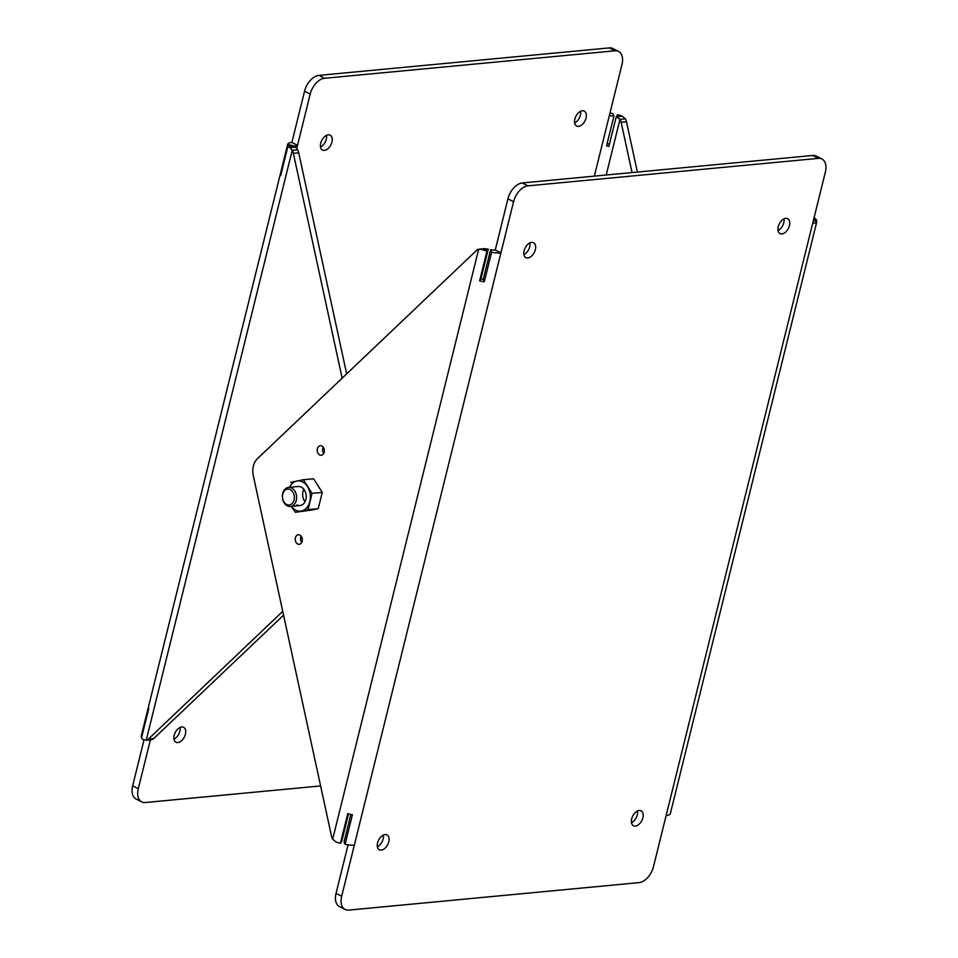 <?xml version="1.0" encoding="UTF-8"?>
<svg xmlns="http://www.w3.org/2000/svg" width="958" height="958" viewBox="0 0 958 958"><rect width="100%" height="100%" fill="white"/><g stroke="black" fill="none" stroke-linecap="round" stroke-linejoin="round"><path stroke-width="1.44" d="M625.323 118.816L619.982 119.319L616.497 116.768L622.257 116.217L625.323 118.816A7.975 5.916 84.6 0 1 626.484 121.786L637.393 172.069M606.198 175.015L619.982 119.319A7.975 5.916 84.6 0 1 621.143 122.289L632.052 172.572M346.664 373.871L298.704 152.813A7.975 5.916 -95.4 0 0 297.543 149.843L292.214 150.346L289.891 147.676L295.651 147.137L297.543 149.843M342.15 378.159L293.364 153.316A7.975 5.916 -95.4 0 0 292.214 150.346L146.215 740.283A7.975 5.916 -95.4 0 0 148.418 739.037L282.742 611.36M141.808 736.714L141.125 736.546L148.466 706.86A15.963 4.586 13.9 0 0 148.466 706.872A15.963 4.586 13.9 0 0 148.825 708.345L141.485 738.031A15.963 4.586 13.9 0 0 143.341 739.839L151.556 739.78A7.975 5.916 -95.4 0 0 153.759 738.534L283.556 615.156M323.169 447.123A4.79 3.545 -95.4 0 0 322.75 448.248A4.79 3.545 -95.4 0 0 323.756 453.362A4.79 3.545 -95.4 0 1 322.75 448.248A4.79 3.545 -95.4 0 1 323.169 447.123M301.123 536.169A4.79 3.545 -95.4 0 0 300.704 537.294A4.79 3.545 -95.4 0 0 301.722 542.408A4.79 3.545 -95.4 0 1 300.704 537.294A4.79 3.545 -95.4 0 1 301.123 536.169M618.557 51.433L612.916 48.535A15.963 9.7 -62.8 0 0 609.312 47.9L318.894 75.383A15.963 9.7 -62.8 0 0 304.548 91.238L291.879 142.443L297.519 145.329L310.188 94.123A15.963 9.7 -62.8 0 1 324.534 78.281L614.952 50.798A15.963 9.7 -62.8 0 1 618.557 51.433A15.963 9.7 -62.8 0 1 621.958 64.629L609.276 115.822A7.975 2.287 -166.1 0 1 613.934 116.157L612.94 113.595A15.963 4.586 -166.1 0 0 609.947 113.128M320.607 785.931L145.305 802.529A15.963 9.7 -62.8 0 1 141.688 801.882L136.048 798.996A15.963 9.7 -62.8 0 1 132.659 785.8L143.951 740.175M141.688 801.882A15.963 9.7 -62.8 0 1 138.299 788.697L150.37 739.935M580.62 111.272A8.383 5.089 -62.8 0 1 580.416 115.128A8.383 5.089 -62.8 0 1 574.644 122.935M326.522 135.317A8.383 5.089 -62.8 0 1 326.307 139.173A8.383 5.089 -62.8 0 1 320.535 146.993M179.972 727.481A8.383 5.089 -62.8 0 1 179.769 731.337A8.383 5.089 -62.8 0 1 173.985 739.157M574.848 119.079A8.383 5.089 117.2 0 0 576.632 126.013A8.383 5.089 117.2 0 0 584.979 120.876A8.383 5.089 117.2 0 0 584.284 111.104A8.383 5.089 117.2 0 0 574.848 119.079M320.738 143.137A8.383 5.089 117.2 0 0 322.523 150.059A8.383 5.089 117.2 0 0 330.869 144.921A8.383 5.089 117.2 0 0 330.175 135.15A8.383 5.089 117.2 0 0 320.738 143.137M174.2 735.301A8.383 5.089 117.2 0 0 175.973 742.222A8.383 5.089 117.2 0 0 184.331 737.085A8.383 5.089 117.2 0 0 183.625 727.314A8.383 5.089 117.2 0 0 174.2 735.301M151.556 739.78L146.215 740.283M296.717 148.574L297.519 145.329A7.975 2.287 13.9 0 0 295.411 146.299L287.663 144.383A15.963 4.586 13.9 0 1 291.879 142.443M148.466 706.872L280.323 174.069A15.963 4.586 13.9 0 0 280.682 175.553L288.035 145.867A15.963 4.586 13.9 0 0 289.891 147.676M281.005 174.236L280.323 174.069L287.663 144.383M288.035 145.867L295.591 147.053A7.975 2.287 13.9 0 0 295.651 147.137M295.411 146.299L295.244 146.993M616.497 116.768A7.975 2.287 -166.1 0 0 616.257 116.696L617.599 114.685A15.963 4.586 -166.1 0 1 622.257 116.217M616.257 116.696L608.917 146.382A7.975 2.287 -166.1 0 0 606.582 145.844L613.934 116.157M607.144 143.592A15.963 4.586 -166.1 0 1 609.468 144.155M484.006 248.733L488.053 249.068L482.293 249.619L478.677 249.236A7.975 5.916 -95.4 0 0 476.473 250.481L257.427 458.69A15.963 11.819 -95.4 0 0 253.259 475.503L331.516 836.214A7.975 5.916 -95.4 0 0 332.677 839.184L335.743 841.783A15.963 4.586 -166.1 0 0 340.401 843.315L341.743 841.304L348.532 813.845M305.027 501.764A9.58 7.089 84.6 0 1 303.842 489.275A9.58 7.089 -95.4 0 0 303.003 491.538M319.685 454.942A4.79 3.545 -95.4 0 0 321.241 455.254A4.79 3.545 -95.4 0 0 324.319 450.152A4.79 3.545 -95.4 0 0 320.343 445.721A4.79 3.545 -95.4 0 0 317.409 448.751A4.79 3.545 -95.4 0 0 319.685 454.942M297.651 543.988A4.79 3.545 -95.4 0 0 299.207 544.312A4.79 3.545 -95.4 0 0 302.285 539.21A4.79 3.545 -95.4 0 0 298.297 534.768A4.79 3.545 -95.4 0 0 295.375 537.797A4.79 3.545 -95.4 0 0 297.651 543.988M821.952 159.004A15.963 9.7 117.2 0 0 818.336 158.369L527.93 185.852A15.963 9.7 117.2 0 0 513.572 201.707L341.683 896.269A15.963 9.7 117.2 0 0 345.084 909.465A15.963 9.7 117.2 0 0 348.688 910.1L639.106 882.617A15.963 9.7 117.2 0 0 653.452 866.762L825.341 172.201A15.963 9.7 117.2 0 0 821.952 159.004L816.312 156.118A15.963 9.7 117.2 0 0 812.695 155.471L522.29 182.954A15.963 9.7 117.2 0 0 507.932 198.809L495.262 250.014L500.902 252.9A15.963 4.586 -166.1 0 1 491.61 252.241L484.257 281.915L483.263 279.365A7.975 2.287 -166.1 0 1 480.94 278.814L479.611 280.838L486.951 251.152A15.963 4.586 -166.1 0 1 482.293 249.619M348.053 844.872L336.042 893.371A15.963 9.7 117.2 0 0 339.443 906.567L345.084 909.465M524.122 250.709A8.383 5.089 117.2 0 0 525.906 257.63A8.383 5.089 117.2 0 0 535.342 249.643A8.383 5.089 117.2 0 0 533.558 242.721A8.383 5.089 117.2 0 0 524.122 250.709M778.231 226.663A8.383 5.089 117.2 0 0 780.016 233.584A8.383 5.089 117.2 0 0 789.44 225.597A8.383 5.089 117.2 0 0 787.668 218.675A8.383 5.089 117.2 0 0 778.231 226.663M631.693 818.827A8.383 5.089 117.2 0 0 633.466 825.748A8.383 5.089 117.2 0 0 642.902 817.761A8.383 5.089 117.2 0 0 641.118 810.839A8.383 5.089 117.2 0 0 631.693 818.827M377.584 842.872A8.383 5.089 117.2 0 0 379.368 849.794A8.383 5.089 117.2 0 0 388.792 841.807A8.383 5.089 117.2 0 0 387.008 834.885A8.383 5.089 117.2 0 0 377.584 842.872M529.906 242.901A8.383 5.089 -62.8 0 1 529.702 246.757A8.383 5.089 -62.8 0 1 523.918 254.565M784.015 218.843A8.383 5.089 -62.8 0 1 783.8 222.699A8.383 5.089 -62.8 0 1 778.028 230.519M637.465 811.007A8.383 5.089 -62.8 0 1 637.262 814.863A8.383 5.089 -62.8 0 1 631.478 822.683M383.356 835.065A8.383 5.089 -62.8 0 1 383.152 838.921A8.383 5.089 -62.8 0 1 377.38 846.728M813.953 218.232L814.659 218.161A15.963 4.586 13.9 0 1 816.515 219.969L816.192 221.286M666.121 815.557A15.963 4.586 13.9 0 0 670.337 813.617L809.534 251.128A15.963 4.586 13.9 0 0 809.534 251.128A15.963 4.586 13.9 0 0 809.534 251.116L816.875 221.454L813.366 220.579M812.671 223.406A15.963 4.586 13.9 0 0 816.875 221.454M816.515 219.969L813.629 219.514M354.364 845.064A15.963 4.586 -166.1 0 1 345.06 844.405L344.066 841.842L350.856 814.408M340.401 843.315L347.754 813.641A15.963 4.586 -166.1 0 0 352.4 814.719L345.06 844.405M484.58 248.625L478.677 249.236L332.677 839.184M488.053 249.068A7.975 2.287 -166.1 0 0 488.293 249.14L486.951 251.152M488.293 249.14L480.94 278.814M484.257 281.915A15.963 4.586 -166.1 0 1 479.611 280.838M491.61 252.241L490.616 249.679A7.975 2.287 -166.1 0 0 495.262 250.014M483.263 279.365L490.616 249.679M287.28 505.836A9.58 7.089 84.6 0 1 282.394 495.502A9.58 7.089 84.6 0 1 288.586 487.406A9.58 7.089 84.6 0 1 296.549 496.268A9.58 7.089 84.6 0 1 290.394 506.471A9.58 7.089 84.6 0 1 287.28 505.836M286.586 504.459A7.975 5.916 84.6 0 1 284.454 490.819A7.975 5.916 84.6 0 1 294.226 495.837A7.975 5.916 84.6 0 1 286.586 504.459M288.586 487.406L298.189 486.496A9.58 7.089 84.6 0 1 306.153 495.358A9.58 7.089 84.6 0 1 299.998 505.561A9.58 7.089 84.6 0 1 296.896 504.926M290.633 482.365L303.363 479.719L312.069 493.358L308.033 509.644L295.303 512.279L291.376 506.531M295.303 512.279L312.104 509.979L318.236 508.674L308.033 509.644M318.236 508.674L322.271 492.4L313.565 478.761L303.363 479.719M322.271 492.4L312.069 493.358M621.143 122.289L626.484 121.786M298.704 152.813L293.364 153.316M153.759 738.534L148.418 739.037M132.659 785.8L138.299 788.697M304.548 91.238L310.188 94.123M609.312 47.9L614.952 50.798M318.894 75.383L324.534 78.281M594.355 176.14L609.276 115.822M513.572 201.707L507.932 198.809M341.683 896.269L336.042 893.371M527.93 185.852L522.29 182.954M818.336 158.369L812.695 155.471M291.328 506.375A15.16 11.233 -95.4 0 0 301.435 510.985A15.16 11.233 -95.4 0 0 309.817 501.525A15.16 11.233 -95.4 0 0 307.482 486.568A15.16 11.233 -95.4 0 0 296.764 481.072A15.16 11.233 -95.4 0 0 289.52 487.311M290.394 506.471L299.998 505.561"/></g></svg>

